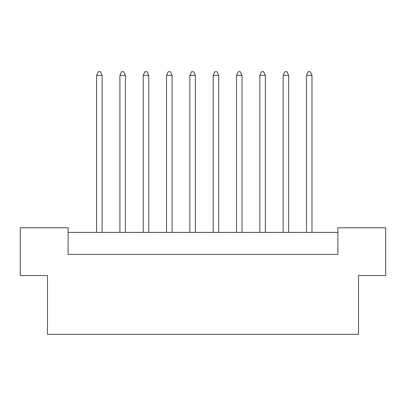 <?xml version="1.0" encoding="UTF-8"?>
<svg xmlns="http://www.w3.org/2000/svg" width="406" height="406" viewBox="0 0 406 406"><rect width="100%" height="100%" fill="white"/><g stroke="black" fill="none" stroke-linecap="round" stroke-linejoin="round"><path stroke-width="0.61" d="M47.477 275.527L20.3 275.527L20.3 227.786L68.132 227.786L68.132 254.415L337.868 254.415L337.868 227.786L385.7 227.786L385.7 275.527L358.523 275.527L358.523 334.285L47.477 334.285L47.477 275.527M337.868 232.379L68.132 232.379M102.104 232.379L102.104 75.384L96.592 75.384L96.592 232.379M96.592 75.384L98.247 71.715L100.449 71.715L102.104 75.384M125.424 232.379L125.424 75.384L119.912 75.384L119.912 232.379M119.912 75.384L121.567 71.715L123.769 71.715L125.424 75.384M148.743 232.379L148.743 75.384L143.232 75.384L143.232 232.379M143.232 75.384L144.886 71.715L147.089 71.715L148.743 75.384M195.377 232.379L195.377 75.384L189.871 75.384L189.871 232.379M189.871 75.384L191.525 71.715L193.728 71.715L195.377 75.384M242.017 232.379L242.017 75.384L236.51 75.384L236.51 232.379M236.51 75.384L238.165 71.715L240.367 71.715L242.017 75.384M288.656 232.379L288.656 75.384L283.149 75.384L283.149 232.379M283.149 75.384L284.804 71.715L287.006 71.715L288.656 75.384M172.063 232.379L172.063 75.384L166.551 75.384L166.551 232.379M166.551 75.384L168.206 71.715L170.408 71.715L172.063 75.384M218.697 232.379L218.697 75.384L213.191 75.384L213.191 232.379M213.191 75.384L214.845 71.715L217.048 71.715L218.697 75.384M265.336 232.379L265.336 75.384L259.83 75.384L259.83 232.379M259.83 75.384L261.484 71.715L263.687 71.715L265.336 75.384M311.975 232.379L311.975 75.384L306.469 75.384L306.469 232.379M306.469 75.384L308.124 71.715L310.326 71.715L311.975 75.384"/></g></svg>
